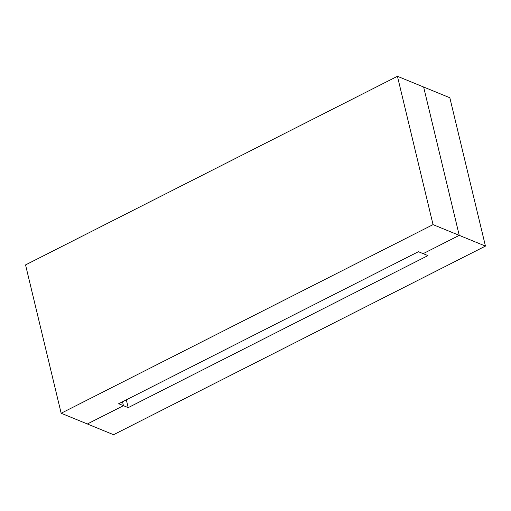 <?xml version="1.0" encoding="UTF-8"?>
<svg xmlns="http://www.w3.org/2000/svg" width="511" height="511" viewBox="0 0 511 511"><rect width="100%" height="100%" fill="white"/><g stroke="black" fill="none" stroke-linecap="round" stroke-linejoin="round"><path stroke-width="0.77" d="M459.248 235.36L423.638 87.023L459.248 235.36L423.172 253.654L418.407 251.706L118.68 403.728L123.438 405.677L87.362 423.977L61.16 413.246L25.55 264.909L397.437 76.292L433.047 224.629L61.16 413.246L25.55 264.909L397.437 76.292L433.047 224.629L61.16 413.246L87.362 423.977L123.438 405.677L122.506 401.787L123.438 405.677L128.204 407.631L427.937 255.609L423.172 253.654L459.248 235.36L433.047 224.629L459.248 235.36L423.638 87.023L397.437 76.292L449.84 97.754L485.45 246.091L113.563 434.708L87.362 423.977L123.438 405.677L118.68 403.728L418.407 251.706L423.172 253.654L459.248 235.36L485.45 246.091M128.204 407.631L126.338 399.845M122.506 401.787L123.438 405.677"/></g></svg>

